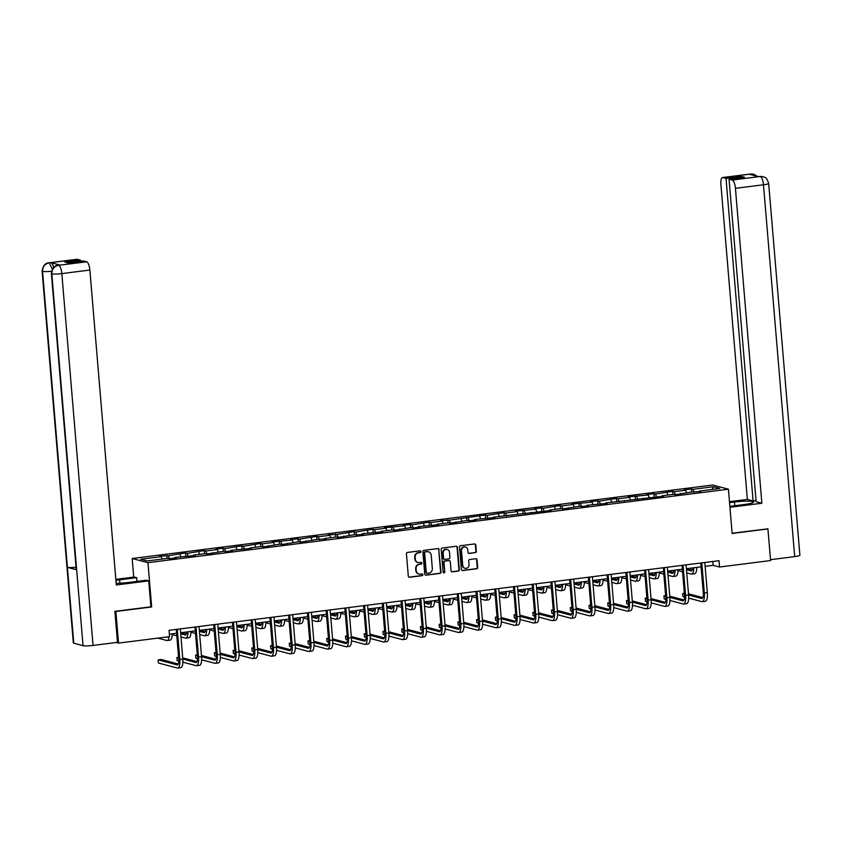 <?xml version="1.0" encoding="UTF-8"?>
<svg xmlns="http://www.w3.org/2000/svg" width="842" height="842" viewBox="0 0 842 842"><rect width="100%" height="100%" fill="white"/><g stroke="black" fill="none" stroke-linecap="round" stroke-linejoin="round"><path stroke-width="1.26" d="M420.926 551.615A0.874 0.821 104.8 0 0 420.032 550.847L407.507 552.426A1.252 1.179 104.8 0 0 406.433 553.826L408.307 576.17A1.252 1.179 104.8 0 0 409.591 577.265L422.116 575.675A0.874 0.821 104.8 0 0 422.263 573.96A0.874 0.821 104.8 0 0 421.968 573.939L420.347 574.139A4.021 3.768 104.8 0 1 416.243 570.644L416.085 568.782A4.021 3.768 104.8 0 1 419.526 564.329L421.147 564.129A0.874 0.821 104.8 0 0 421.295 562.414A0.874 0.821 104.8 0 0 421 562.393L419.379 562.593A4.021 3.768 104.8 0 1 415.274 559.099L415.117 557.236A4.021 3.768 104.8 0 1 418.558 552.784L420.179 552.584A0.874 0.821 104.8 0 0 420.926 551.615M417.811 562.445A4.021 3.768 104.8 0 1 414.843 558.983L414.696 557.13A4.021 3.768 104.8 0 1 418.127 552.678L419.748 552.468A0.874 0.821 104.8 0 0 420.105 550.836M408.959 577.149A1.252 1.179 104.8 0 0 409.17 577.149L421.684 575.56A0.874 0.821 104.8 0 0 422.042 573.928M418.779 573.991A4.021 3.768 104.8 0 1 415.822 570.529L415.664 568.676A4.021 3.768 104.8 0 1 419.095 564.224L420.716 564.014A0.874 0.821 104.8 0 0 421.074 562.382M475.246 552.699A1.252 1.179 104.8 0 0 476.33 551.31L475.804 545.037A1.252 1.179 104.8 0 0 474.52 543.953L460.606 545.711A1.252 1.179 104.8 0 0 459.532 547.1L461.405 569.445A1.252 1.179 104.8 0 0 462.69 570.539L476.604 568.782A1.252 1.179 104.8 0 0 477.677 567.382L477.035 559.814A1.252 1.179 104.8 0 0 475.751 558.72L469.804 559.477A1.252 1.179 104.8 0 0 468.731 560.867L469.047 564.624A3.357 3.147 104.8 0 1 465.037 568.266A3.357 3.147 104.8 0 1 462.742 565.424L461.5 550.71A3.357 3.147 104.8 0 1 465.51 547.058A3.357 3.147 104.8 0 1 467.805 549.91L468.015 552.363A1.252 1.179 104.8 0 0 469.299 553.457L474.825 552.584A1.252 1.179 104.8 0 0 475.898 551.194L475.372 544.932A1.252 1.179 104.8 0 0 474.72 543.943M732.14 533.47L767.925 528.934L770.588 560.551L719.552 567.013L719.015 560.688L169.042 630.321L169.579 636.636L118.543 643.099L115.891 611.481L151.665 606.956L147.95 562.688L728.425 489.202L732.14 533.47M439.145 549.679A1.252 1.179 104.8 0 0 437.861 548.584L423.947 550.352A1.252 1.179 104.8 0 0 422.873 551.742L424.757 574.086A1.252 1.179 104.8 0 0 426.031 575.181L439.945 573.413A1.252 1.179 104.8 0 0 441.019 572.023L438.714 549.563A1.252 1.179 104.8 0 0 438.061 548.584M442.282 548.026L456.185 546.269A1.252 1.179 104.8 0 1 457.469 547.363L459.343 569.708A1.252 1.179 104.8 0 1 458.269 571.097L452.322 571.855A1.252 1.179 104.8 0 1 451.038 570.76L450.281 561.698A1.252 1.179 104.8 0 0 448.997 560.604L445.039 561.109A1.252 1.179 104.8 0 0 443.966 562.498L444.765 571.928A0.874 0.821 104.8 0 1 443.713 572.886A0.874 0.821 104.8 0 1 443.113 572.139L441.208 549.416A1.252 1.179 104.8 0 1 442.282 548.026M147.95 562.688L132.162 558.509L712.637 485.024L728.425 489.202M691.608 492.044L691.356 488.928L684.146 489.833L685.704 490.255L674.179 491.707L672.621 491.296L655.444 494.086L653.887 493.665L646.677 494.58L648.235 494.991L627.953 496.948L629.511 497.359L617.975 498.822L616.418 498.411L599.241 501.19L597.683 500.779L590.484 501.695L592.042 502.106L571.75 504.063L573.307 504.474L561.782 505.937L560.225 505.526L543.048 508.305L541.49 507.894L534.281 508.81L535.838 509.221L515.557 511.178L517.114 511.589L505.579 513.052L504.021 512.641L486.844 515.42L485.287 515.009L449.386 520.167L440.619 520.661L442.176 521.082L430.651 522.535L429.094 522.124L411.917 524.913L410.359 524.492L403.16 525.408L404.718 525.818L384.426 527.776L385.983 528.197L374.448 529.65L372.89 529.239L355.724 532.028L354.166 531.607L336.989 534.396L328.222 534.891L329.78 535.312L318.255 536.764L316.697 536.354L299.52 539.143L297.963 538.722L290.764 539.638L292.321 540.048L272.029 542.006L273.587 542.427L262.051 543.879L260.494 543.469L243.327 546.258L241.77 545.837L224.593 548.626L223.035 548.216L215.826 549.121L217.383 549.531L205.858 550.994L204.301 550.584L187.124 553.362L185.566 552.952L168.389 555.741L159.633 556.236L161.19 556.646L140.772 559.235L147.266 560.951L167.674 558.372L169.231 558.783L176.441 557.867L174.883 557.457L174.704 558.088M691.356 488.928L692.913 489.339L713.321 486.75L719.815 488.465L699.397 491.054L700.954 491.465L692.198 491.97L675.021 494.749L673.463 494.338L661.928 495.801L663.496 496.212L605.735 502.916L607.293 503.327L587 505.284L588.558 505.695L581.359 506.61L579.801 506.2L562.624 508.978L561.067 508.568L549.531 510.031L551.1 510.441L493.338 517.146L494.896 517.556L474.604 519.514L476.162 519.924L468.962 520.84L467.405 520.419L450.228 523.208L448.67 522.798L437.135 524.25L438.703 524.671L418.411 526.629L419.969 527.039L412.759 527.955L411.201 527.534L394.024 530.323L392.467 529.913L380.942 531.365L382.5 531.786L362.207 533.744L363.765 534.154L356.566 535.07L355.008 534.649L337.831 537.438L336.274 537.028L324.738 538.48L326.307 538.901L317.539 539.396L300.362 542.185L298.805 541.764L281.628 544.553L280.07 544.143L262.893 546.921L261.336 546.511L249.811 547.974L251.369 548.384L231.076 550.342L232.634 550.752L225.435 551.668L223.877 551.257L206.7 554.036L205.143 553.626L193.618 555.088L195.176 555.499L174.883 557.457M686.64 492.665L685.704 490.255M675.337 494.707L674.179 491.707M680.662 493.423L680.494 494.054M667.906 495.043L666.969 492.623M656.602 497.085L655.444 494.086M661.928 495.801L661.759 496.433M649.171 497.412L648.235 494.991M637.868 499.453L636.71 496.454M643.204 498.169L643.025 498.801M630.447 499.78L629.511 497.359M619.144 501.821L617.975 498.822M624.469 500.537L624.29 501.169M611.713 502.158L610.776 499.738M600.409 504.2L599.241 501.19M605.735 502.916L605.556 503.548M592.978 504.526L592.042 502.106M581.675 506.568L580.517 503.569M587 505.284L586.821 505.916M574.244 506.895L573.307 504.474M562.94 508.936L561.782 505.937M568.266 507.652L568.097 508.284M555.51 509.273L554.573 506.852M544.206 511.315L543.048 508.305M549.531 510.031L549.363 510.662M536.775 511.641L535.838 509.221M525.471 513.683L524.313 510.684M530.807 512.399L530.628 513.031M518.051 514.009L517.114 511.589M506.747 516.051L505.579 513.052M512.073 514.767L511.894 515.399M499.317 516.388L498.38 513.967M488.013 518.43L486.844 515.42M493.338 517.146L493.159 517.777M480.582 518.756L479.645 516.335M469.278 520.798L468.12 517.798M474.604 519.514L474.425 520.145M461.848 521.124L460.911 518.704M450.544 523.166L449.386 520.167M455.869 521.882L455.701 522.514M443.113 523.503L442.176 521.082M431.809 525.534L430.651 522.535M437.135 524.25L436.966 524.882M424.379 525.871L423.442 523.45M413.075 527.913L411.917 524.913M418.411 526.629L418.232 527.26M405.655 528.239L404.718 525.818M394.351 530.281L393.182 527.281M399.676 528.997L399.497 529.629M386.92 530.618L385.983 528.197M375.616 532.649L374.448 529.65M380.942 531.365L380.763 531.997M368.186 532.986L367.249 530.565M356.882 535.028L355.724 532.028M362.207 533.744L362.028 534.375M349.451 535.354L348.514 532.933M338.147 537.396L336.989 534.396M343.473 536.112L343.304 536.743M330.717 537.722L329.78 535.312M319.413 539.764L318.255 536.764M324.738 538.48L324.57 539.112M311.982 540.101L311.045 537.68M300.678 542.143L299.52 539.143M306.014 540.859L305.835 541.49M293.258 542.469L292.321 540.048M281.954 544.511L280.786 541.511M287.28 543.227L287.101 543.858M274.524 544.837L273.587 542.427M263.22 546.879L262.051 543.879M268.545 545.595L268.366 546.226M255.789 547.216L254.852 544.795M244.485 549.258L243.327 546.258M249.811 547.974L249.632 548.605M237.055 549.584L236.118 547.163M225.751 551.626L224.593 548.626M231.076 550.342L230.908 550.973M218.32 551.952L217.383 549.531M207.016 553.994L205.858 550.994M212.342 552.71L212.173 553.341M199.586 554.331L198.649 551.91M188.282 556.373L187.124 553.362M193.618 555.088L193.439 555.72M180.862 556.699L179.925 554.278M169.558 558.741L168.389 555.741M162.127 559.067L161.19 556.646M115.249 611.313L115.891 611.481M116.27 642.499L118.543 643.099M767.925 528.934L767.294 528.765M133.72 577.096L132.162 558.509M705.122 566.34L713.142 565.319L719.552 567.013M169.368 634.163L176.567 633.247M180.598 632.742L195.302 630.879M199.333 630.363L214.036 628.511M218.067 627.995L232.771 626.132M236.802 625.627L251.495 623.764M255.536 623.248L270.229 621.396M274.271 620.88L288.964 619.017M292.995 618.512L307.698 616.649M311.729 616.134L326.433 614.281M330.464 613.765L345.167 611.902M349.198 611.397L363.891 609.534M367.933 609.029L382.626 607.166M386.667 606.65L401.36 604.788M405.391 604.282L420.095 602.419M424.126 601.914L438.829 600.051M442.86 599.536L457.564 597.673M461.595 597.167L476.288 595.305M480.329 594.799L495.022 592.936M499.064 592.421L513.757 590.568M517.788 590.053L532.491 588.19M536.522 587.684L551.226 585.822M555.257 585.306L569.96 583.453M573.991 582.938L588.684 581.075M592.726 580.57L607.419 578.707M611.46 578.191L626.153 576.338M630.184 575.823L644.888 573.96M648.919 573.455L663.622 571.592M667.653 571.076L682.357 569.224M686.388 568.708L701.081 566.845M712.153 489.444L713.321 486.75M694.071 492.338L692.913 489.339M699.397 491.054L699.218 491.686M712.827 561.477L713.142 565.319M167.095 558.446L166.832 555.331M185.829 556.067L185.566 552.952M204.564 553.699L204.301 550.584M223.298 551.331L223.035 548.216M242.022 548.952L241.77 545.837M260.757 546.584L260.494 543.469M279.491 544.216L279.228 541.101M298.226 541.838L297.963 538.722M316.96 539.469L316.697 536.354M335.695 537.101L335.432 533.986M354.419 534.723L354.166 531.607M373.153 532.355L372.89 529.239M391.888 529.986L391.625 526.871M410.622 527.608L410.359 524.492M429.357 525.24L429.094 522.124M448.091 522.871L447.828 519.756M466.815 520.493L466.563 517.388M485.55 518.125L485.287 515.009M504.284 515.757L504.021 512.641M523.019 513.388L522.756 510.273M541.753 511.01L541.49 507.894M560.488 508.642L560.225 505.526M579.212 506.274L578.959 503.158M597.946 503.895L597.683 500.779M616.681 501.527L616.418 498.411M635.415 499.159L635.152 496.043M654.15 496.78L653.887 493.665M672.884 494.412L672.621 491.296M151.665 606.956L150.907 606.745M425.399 575.075A1.252 1.179 104.8 0 0 425.61 575.065L439.513 573.307A1.252 1.179 104.8 0 0 440.587 571.918L438.714 549.563M425.389 551.92A0.874 0.821 104.8 0 0 424.642 552.899L426.284 572.507A0.874 0.821 104.8 0 0 427.189 573.276L428.894 573.055A4.021 3.768 104.8 0 0 432.335 568.613L431.209 555.204A4.021 3.768 104.8 0 0 427.105 551.71L424.968 551.815A0.874 0.821 104.8 0 0 424.21 552.784L424.642 552.899M426.683 573.17A0.874 0.821 104.8 0 1 425.863 572.402L424.21 552.784M428.252 551.742A4.021 3.768 104.8 0 0 426.673 551.594L427.105 551.71M424.968 551.815L426.673 551.594M451.691 571.75A1.252 1.179 104.8 0 0 451.891 571.739L457.848 570.981A1.252 1.179 104.8 0 0 458.922 569.592L457.048 547.247A1.252 1.179 104.8 0 0 456.396 546.258M449.196 560.593A1.252 1.179 104.8 0 0 448.565 560.488L444.618 560.993A1.252 1.179 104.8 0 0 443.545 562.382L444.765 571.928M443.502 572.792A0.874 0.821 104.8 0 0 444.334 571.813M449.491 552.289A3.357 3.147 104.8 0 0 447.197 549.447A3.357 3.147 104.8 0 0 443.176 553.089L443.618 558.278A1.252 1.179 104.8 0 0 444.902 559.362L448.849 558.867A1.252 1.179 104.8 0 0 449.923 557.478L449.491 552.289M446.976 549.394A3.357 3.147 104.8 0 0 442.755 552.973L443.176 553.089M444.26 559.256A1.252 1.179 104.8 0 1 443.187 558.162L442.755 552.973M468.668 553.352A1.252 1.179 104.8 0 0 468.868 553.341L474.825 552.584M465.3 547.016A3.357 3.147 104.8 0 0 461.079 550.594L461.5 550.71M464.826 568.203A3.357 3.147 104.8 0 1 462.311 565.308L461.079 550.594M462.058 570.434A1.252 1.179 104.8 0 0 462.269 570.423L476.172 568.666A1.252 1.179 104.8 0 0 477.246 567.276L476.614 559.698A1.252 1.179 104.8 0 0 475.962 558.709M167.369 636.92A6.399 2.063 82.8 0 1 166.748 637.341A6.399 2.063 82.8 0 1 166.474 637.331L165.727 637.131M157.822 638.131L166.737 640.488A9.588 3.094 -97.2 0 0 167.148 640.52A9.588 3.094 -97.2 0 0 169.084 636.699M167.148 640.52L170.147 640.141A9.588 3.094 -97.2 0 0 172.242 633.794M178.283 664.012L161.159 659.475L158.159 659.854L158.422 663.022L177.399 668.043A9.588 3.094 -97.2 0 0 177.809 668.074A9.588 3.094 -97.2 0 0 179.809 659.402L177.283 629.269M177.809 668.074L180.809 667.695A9.588 3.094 -97.2 0 0 182.809 659.023L180.283 628.89M176.241 629.406L178.736 659.118A6.399 2.063 82.8 0 1 177.409 664.896A6.399 2.063 82.8 0 1 177.136 664.885L158.159 659.854M119.901 583.159L119.617 579.833A14.388 1.768 -4.8 0 0 115.922 580.38M116.164 583.243A14.388 1.768 -4.8 0 0 129.226 582.38L146.276 580.222L148.729 580.875L116.312 584.969L89.862 270.05L61.824 273.597L93.052 645.435L117.491 642.341L114.88 611.355L150.907 606.798L148.729 580.875M119.617 579.833L136.678 577.675L134.215 577.033L115.838 579.359M136.983 581.401L136.678 577.675M77.275 259.294L49.236 262.851A7.673 2.473 82.8 0 0 48.91 262.82L76.948 259.273A7.673 2.473 82.8 0 1 77.275 259.294L80.453 260.136L80.558 261.315M93.052 645.435A7.862 0.968 175.2 0 1 83.042 645.677L76.664 569.792A7.862 0.968 175.2 0 1 76.233 569.518L51.383 273.566A7.862 0.968 175.2 0 0 51.815 273.839C51.857 269.187 54.046 266.356 58.382 265.335L86.663 261.788A7.673 2.473 82.8 0 1 89.862 270.05M76.043 567.245A7.862 0.968 175.2 0 1 67.402 567.34L73.78 643.225L83.042 645.677M73.78 643.225A7.862 0.968 175.2 0 1 73.328 642.951L42.1 271.113A7.862 0.968 175.2 0 0 42.553 271.387C42.605 266.725 44.784 263.893 49.089 262.883L50.962 262.672A7.673 2.473 82.8 0 1 53.614 267.493M51.541 271.261A7.862 0.968 175.2 0 1 42.553 271.387L67.402 567.34L76.664 569.792L51.815 273.839A7.862 0.968 175.2 0 0 61.824 273.597A7.673 2.473 -97.2 0 0 58.624 265.335M80.453 260.136L64.96 262.104L67.991 262.904L83.484 260.946L86.663 261.788M60.14 265.104L59.814 265.072A7.673 2.473 82.8 0 1 60.14 265.104L50.962 262.672M52.299 269.24L49.341 262.872M729.867 506.337L744.044 504.547A14.388 1.768 -4.8 0 0 753.579 502.074A14.388 1.768 -4.8 0 0 734.434 502L729.551 502.621M729.951 507.294L761.873 503.253L756.127 501.727L729.046 179.22L732.224 180.062L760.389 176.473L758.537 176.683L749.359 174.262L750.875 174.02L722.836 177.578A7.673 2.473 -97.2 0 0 722.51 177.546A7.673 2.473 -97.2 0 0 720.91 184.482L747.359 499.411L753.095 500.927L756.032 500.558M729.477 501.674L747.359 499.411M761.873 503.253L735.424 188.324A7.673 2.473 -97.2 0 0 732.224 180.062M760.158 176.483L762.978 176.641C764.652 178.083 765.852 175.368 768.672 183.419L799.9 555.257A7.862 0.968 175.2 0 1 794.69 556.615L770.514 559.677M729.046 179.22L744.538 177.252L741.507 176.452L726.014 178.42L722.836 177.578M726.014 178.42L753.095 500.927M767.662 528.86L732.13 533.218M741.507 176.452L741.602 177.63M762.831 176.599L760.41 176.473M757.358 176.378L753.758 174.199L751.117 174.02M186.829 631.953A6.399 2.063 82.8 0 1 185.482 634.973A6.399 2.063 82.8 0 1 185.208 634.952L180.693 633.763M186.356 634.089L181.051 632.679M172.231 634.615L176.788 635.815M180.956 636.92L185.472 638.12A9.588 3.094 -97.2 0 0 185.882 638.141A9.588 3.094 -97.2 0 0 187.976 631.805M185.882 638.141L188.882 637.762A9.588 3.094 -97.2 0 0 190.976 631.426M205.553 629.584A6.399 2.063 82.8 0 1 204.217 632.605A6.399 2.063 82.8 0 1 203.943 632.584L199.417 631.384M205.09 631.711L199.786 630.311M190.966 632.237L195.512 633.447M199.691 634.552L204.206 635.742A9.588 3.094 -97.2 0 0 204.617 635.773A9.588 3.094 -97.2 0 0 206.711 629.437M204.617 635.773L207.616 635.394A9.588 3.094 -97.2 0 0 209.711 629.058M182.893 662.17L196.133 665.675A9.588 3.094 -97.2 0 0 196.544 665.696A9.588 3.094 -97.2 0 0 198.544 657.034L196.007 626.901M196.544 665.696L199.543 665.317A9.588 3.094 -97.2 0 0 201.543 656.655L199.017 626.522M194.976 627.037L197.47 656.749A6.399 2.063 82.8 0 1 196.144 662.528A6.399 2.063 82.8 0 1 195.87 662.507L182.809 659.054M197.017 661.644L182.714 657.855M178.588 657.276L176.894 657.486L177.157 660.654L178.799 661.086M178.641 657.949L176.894 657.486M201.627 659.791L214.868 663.296A9.588 3.094 -97.2 0 0 215.278 663.328A9.588 3.094 -97.2 0 0 217.278 654.666L214.742 624.532M215.278 663.328L218.278 662.949A9.588 3.094 -97.2 0 0 220.278 654.276L217.741 624.154M213.71 624.659L216.205 654.381A6.399 2.063 82.8 0 1 214.878 660.16A6.399 2.063 82.8 0 1 214.605 660.139L201.543 656.686M215.752 659.265L201.448 655.486M197.323 654.897L195.628 655.118L195.891 658.276L197.533 658.707M197.375 655.581L195.628 655.118M224.288 627.206A6.399 2.063 82.8 0 1 222.941 630.226A6.399 2.063 82.8 0 1 222.677 630.216L218.152 629.016M223.825 629.342L218.52 627.943M209.69 629.869L214.247 631.079M218.415 632.174L222.941 633.373A9.588 3.094 -97.2 0 0 223.351 633.405A9.588 3.094 -97.2 0 0 225.445 627.058M223.351 633.405L226.351 633.026A9.588 3.094 -97.2 0 0 228.445 626.68M243.022 624.838A6.399 2.063 82.8 0 1 241.675 627.858A6.399 2.063 82.8 0 1 241.401 627.837L236.886 626.648M242.559 626.974L237.255 625.564M228.424 627.5L232.981 628.7M237.149 629.805L241.675 631.005A9.588 3.094 -97.2 0 0 242.075 631.037A9.588 3.094 -97.2 0 0 244.169 624.69M242.075 631.037L245.085 630.647A9.588 3.094 -97.2 0 0 247.18 624.311M261.757 622.47A6.399 2.063 82.8 0 1 260.41 625.49A6.399 2.063 82.8 0 1 260.136 625.469L255.621 624.269M261.294 624.596L255.989 623.196M247.159 625.122L251.716 626.332M255.884 627.437L260.41 628.627A9.588 3.094 -97.2 0 0 260.81 628.658A9.588 3.094 -97.2 0 0 262.904 622.322M260.81 628.658L263.82 628.279A9.588 3.094 -97.2 0 0 265.914 621.943M220.362 657.423L233.602 660.928A9.588 3.094 -97.2 0 0 234.013 660.959A9.588 3.094 -97.2 0 0 236.002 652.287L233.476 622.164M234.013 660.959L237.012 660.581A9.588 3.094 -97.2 0 0 239.012 651.908L236.476 621.775M232.445 622.291L234.939 652.003A6.399 2.063 82.8 0 1 233.602 657.781A6.399 2.063 82.8 0 1 233.339 657.77L220.278 654.308L217.278 654.666M234.486 656.897L220.172 653.108M216.047 652.529L214.363 652.75L214.626 655.907L216.268 656.339M216.11 653.203L214.363 652.75M239.086 655.055L252.337 658.56A9.588 3.094 -97.2 0 0 252.737 658.591A9.588 3.094 -97.2 0 0 254.737 649.919L252.211 619.786M252.737 658.591L255.747 658.202A9.588 3.094 -97.2 0 0 257.736 649.54L255.21 619.407M251.179 619.923L253.674 649.635A6.399 2.063 82.8 0 1 252.337 655.413A6.399 2.063 82.8 0 1 252.063 655.392L239.012 651.94L236.002 652.287M253.221 654.529L238.907 650.74M234.781 650.161L233.097 650.371L233.36 653.539L235.002 653.971M234.844 650.834L233.097 650.371M257.82 652.676L271.071 656.181A9.588 3.094 -97.2 0 0 271.471 656.213A9.588 3.094 -97.2 0 0 273.471 647.551L270.945 617.418M271.471 656.213L274.481 655.834A9.588 3.094 -97.2 0 0 276.471 647.161L273.945 617.039M269.914 617.544L272.408 647.266A6.399 2.063 82.8 0 1 271.071 653.045A6.399 2.063 82.8 0 1 270.798 653.024L257.747 649.571L254.737 649.919M271.955 652.15L257.641 648.372M253.516 647.793L251.821 648.003L252.095 651.161L253.726 651.603M253.568 648.466L251.821 648.003M280.491 620.091A6.399 2.063 82.8 0 1 279.144 623.122A6.399 2.063 82.8 0 1 278.87 623.101L274.355 621.901M280.018 622.227L274.724 620.828M265.893 622.754L270.45 623.964M274.618 625.059L279.134 626.259A9.588 3.094 -97.2 0 0 279.544 626.29A9.588 3.094 -97.2 0 0 281.638 619.944M279.544 626.29L282.544 625.911A9.588 3.094 -97.2 0 0 284.638 619.565M276.555 650.308L289.795 653.813A9.588 3.094 -97.2 0 0 290.206 653.845A9.588 3.094 -97.2 0 0 292.206 645.172L289.68 615.049M290.206 653.845L293.205 653.466A9.588 3.094 -97.2 0 0 295.205 644.793L292.679 614.66M288.638 615.176L291.132 644.888A6.399 2.063 82.8 0 1 289.806 650.677A6.399 2.063 82.8 0 1 289.532 650.656L276.481 647.193L273.471 647.551M290.679 649.782L276.376 645.993M272.25 645.414L270.556 645.635L270.819 648.793L272.461 649.224M272.303 646.098L270.556 645.635M299.226 617.723A6.399 2.063 82.8 0 1 297.879 620.743A6.399 2.063 82.8 0 1 297.605 620.722L293.09 619.533M298.752 619.859L293.448 618.449M284.628 620.386L289.185 621.585M293.353 622.691L297.868 623.89A9.588 3.094 -97.2 0 0 298.278 623.922A9.588 3.094 -97.2 0 0 300.373 617.575M298.278 623.922L301.278 623.533A9.588 3.094 -97.2 0 0 303.373 617.197M295.289 647.94L308.53 651.445A9.588 3.094 -97.2 0 0 308.94 651.476A9.588 3.094 -97.2 0 0 310.94 642.804L308.404 612.671M308.94 651.476L311.94 651.087A9.588 3.094 -97.2 0 0 313.94 642.425L311.414 612.292M307.372 612.808L309.867 642.52A6.399 2.063 82.8 0 1 308.54 648.298A6.399 2.063 82.8 0 1 308.267 648.277L295.205 644.825L292.206 645.172M309.414 647.414L295.11 643.625M290.985 643.046L289.29 643.256L289.553 646.424L291.195 646.856M291.037 643.72L289.29 643.256M317.95 615.355A6.399 2.063 82.8 0 1 316.613 618.375A6.399 2.063 82.8 0 1 316.339 618.354L311.814 617.154M317.487 617.481L312.182 616.081M303.362 618.007L307.909 619.217M312.087 620.322L316.603 621.512A9.588 3.094 -97.2 0 0 317.013 621.543A9.588 3.094 -97.2 0 0 319.107 615.207M317.013 621.543L320.013 621.164A9.588 3.094 -97.2 0 0 322.107 614.828M314.024 645.561L327.264 649.066A9.588 3.094 -97.2 0 0 327.675 649.098A9.588 3.094 -97.2 0 0 329.675 640.436L327.138 610.303M327.675 649.098L330.674 648.719A9.588 3.094 -97.2 0 0 332.674 640.057L330.138 609.924M326.107 610.429L328.601 640.152A6.399 2.063 82.8 0 1 327.275 645.93A6.399 2.063 82.8 0 1 327.001 645.909L313.94 642.457L310.94 642.804M328.148 645.035L313.845 641.257M309.719 640.678L308.025 640.888L308.288 644.046L309.93 644.488M309.772 641.351L308.025 640.888M336.684 612.976A6.399 2.063 82.8 0 1 335.337 616.007A6.399 2.063 82.8 0 1 335.074 615.986L330.548 614.786M336.221 615.113L330.917 613.713M322.086 615.639L326.643 616.849M330.811 617.944L335.337 619.144A9.588 3.094 -97.2 0 0 335.748 619.175A9.588 3.094 -97.2 0 0 337.842 612.829M335.748 619.175L338.747 618.796A9.588 3.094 -97.2 0 0 340.842 612.45M332.758 643.193L345.999 646.698A9.588 3.094 -97.2 0 0 346.409 646.73A9.588 3.094 -97.2 0 0 348.399 638.057L345.873 607.935M346.409 646.73L349.409 646.351A9.588 3.094 -97.2 0 0 351.409 637.678L348.872 607.556M344.841 608.061L347.336 637.773A6.399 2.063 82.8 0 1 345.999 643.562A6.399 2.063 82.8 0 1 345.736 643.541L332.674 640.078L329.675 640.436M346.883 642.667L332.569 638.878M328.443 638.299L326.759 638.52L327.022 641.678L328.664 642.109M328.506 638.983L326.759 638.52M355.419 610.608A6.399 2.063 82.8 0 1 354.072 613.629A6.399 2.063 82.8 0 1 353.798 613.607L349.283 612.418M354.956 612.744L349.651 611.334M340.821 613.271L345.378 614.471M349.546 615.576L354.072 616.776A9.588 3.094 -97.2 0 0 354.471 616.807A9.588 3.094 -97.2 0 0 356.566 610.461M354.471 616.807L357.482 616.428A9.588 3.094 -97.2 0 0 359.576 610.082M351.482 640.825L364.733 644.33A9.588 3.094 -97.2 0 0 365.133 644.362A9.588 3.094 -97.2 0 0 367.133 635.689L364.607 605.556M365.133 644.362L368.143 643.972A9.588 3.094 -97.2 0 0 370.133 635.31L367.607 605.177M363.576 605.693L366.07 635.405A6.399 2.063 82.8 0 1 364.733 641.183A6.399 2.063 82.8 0 1 364.46 641.162L351.409 637.71M365.617 640.299L351.303 636.51M347.178 635.931L345.494 636.142L345.757 639.31L347.399 639.741M347.241 636.605L345.494 636.142M374.153 608.24A6.399 2.063 82.8 0 1 372.806 611.26A6.399 2.063 82.8 0 1 372.532 611.239L368.017 610.04M373.69 610.366L368.386 608.966M359.555 610.892L364.112 612.102M368.28 613.208L372.806 614.397A9.588 3.094 -97.2 0 0 373.206 614.428A9.588 3.094 -97.2 0 0 375.3 608.092M373.206 614.428L376.216 614.05A9.588 3.094 -97.2 0 0 378.311 607.713M370.217 638.447L383.468 641.951A9.588 3.094 -97.2 0 0 383.868 641.983A9.588 3.094 -97.2 0 0 385.868 633.321L383.342 603.188M383.868 641.983L386.878 641.604A9.588 3.094 -97.2 0 0 388.867 632.942L386.341 602.809M382.31 603.314L384.805 633.037A6.399 2.063 82.8 0 1 383.468 638.815A6.399 2.063 82.8 0 1 383.194 638.794L370.143 635.342M384.352 637.92L370.038 634.142M365.912 633.563L364.218 633.773L364.491 636.931L366.123 637.373M365.965 634.236L364.218 633.773M392.888 605.861A6.399 2.063 82.8 0 1 391.541 608.892A6.399 2.063 82.8 0 1 391.267 608.871L386.752 607.671M392.414 607.998L387.12 606.598M378.29 608.524L382.847 609.734M387.015 610.839L391.53 612.029A9.588 3.094 -97.2 0 0 391.94 612.06A9.588 3.094 -97.2 0 0 394.035 605.724M391.94 612.06L394.94 611.681A9.588 3.094 -97.2 0 0 397.035 605.335M388.951 636.078L402.192 639.583A9.588 3.094 -97.2 0 0 402.602 639.615A9.588 3.094 -97.2 0 0 404.602 630.942L402.076 600.82M402.602 639.615L405.602 639.236A9.588 3.094 -97.2 0 0 407.602 630.563L405.076 600.441M401.034 600.946L403.528 630.669A6.399 2.063 82.8 0 1 402.202 636.447A6.399 2.063 82.8 0 1 401.929 636.426L388.878 632.963M403.076 635.552L388.772 631.763M384.647 631.184L382.952 631.405L383.215 634.563L384.857 634.994M384.699 631.868L382.952 631.405M411.622 603.493A6.399 2.063 82.8 0 1 410.275 606.514A6.399 2.063 82.8 0 1 410.001 606.493L405.486 605.303M411.149 605.63L405.844 604.219M397.024 606.156L401.581 607.356M405.749 608.461L410.264 609.661A9.588 3.094 -97.2 0 0 410.675 609.692A9.588 3.094 -97.2 0 0 412.769 603.346M410.675 609.692L413.675 609.313A9.588 3.094 -97.2 0 0 415.769 602.967M407.686 633.71L420.926 637.215A9.588 3.094 -97.2 0 0 421.337 637.247A9.588 3.094 -97.2 0 0 423.337 628.574L420.8 598.441M421.337 637.247L424.336 636.868A9.588 3.094 -97.2 0 0 426.336 628.195L423.81 598.062M419.769 598.578L422.263 628.29A6.399 2.063 82.8 0 1 420.937 634.068A6.399 2.063 82.8 0 1 420.663 634.047L407.602 630.595M421.81 633.184L407.507 629.395M403.381 628.816L401.687 629.027L401.95 632.195L403.592 632.626M403.434 629.49L401.687 629.027M430.346 601.125A6.399 2.063 82.8 0 1 429.01 604.146A6.399 2.063 82.8 0 1 428.736 604.124L424.21 602.925M429.883 603.251L424.578 601.851M415.759 603.788L420.305 604.988M424.484 606.093L428.999 607.293A9.588 3.094 -97.2 0 0 429.409 607.314A9.588 3.094 -97.2 0 0 431.504 600.977M429.409 607.314L432.409 606.935A9.588 3.094 -97.2 0 0 434.504 600.599M426.42 631.342L439.661 634.836A9.588 3.094 -97.2 0 0 440.071 634.868A9.588 3.094 -97.2 0 0 442.071 626.206L439.535 596.073M440.071 634.868L443.071 634.489A9.588 3.094 -97.2 0 0 445.071 625.827L442.534 595.694M438.503 596.199L440.998 625.922A6.399 2.063 82.8 0 1 439.671 631.7A6.399 2.063 82.8 0 1 439.398 631.679L426.336 628.227M440.545 630.805L426.241 627.027M422.116 626.448L420.421 626.659L420.684 629.816L422.326 630.258M422.168 627.122L420.421 626.659M449.081 598.746A6.399 2.063 82.8 0 1 447.733 601.777A6.399 2.063 82.8 0 1 447.47 601.756L442.945 600.557M448.618 600.883L443.313 599.483M434.483 601.409L439.04 602.619M443.208 603.725L447.733 604.914A9.588 3.094 -97.2 0 0 448.144 604.945A9.588 3.094 -97.2 0 0 450.238 598.609M448.144 604.945L451.144 604.567A9.588 3.094 -97.2 0 0 453.238 598.22M445.155 628.963L458.395 632.468A9.588 3.094 -97.2 0 0 458.806 632.5A9.588 3.094 -97.2 0 0 460.795 623.827L458.269 593.705M458.806 632.5L461.805 632.121A9.588 3.094 -97.2 0 0 463.805 623.448L461.269 593.326M457.238 593.831L459.732 623.554A6.399 2.063 82.8 0 1 458.395 629.332A6.399 2.063 82.8 0 1 458.132 629.311L445.071 625.848M459.279 628.437L444.965 624.648M440.84 624.069L439.156 624.29L439.419 627.448L441.061 627.879M440.903 624.753L439.156 624.29M467.815 596.378A6.399 2.063 82.8 0 1 466.468 599.399A6.399 2.063 82.8 0 1 466.194 599.378L461.679 598.188M467.352 598.515L462.048 597.104M453.217 599.041L457.774 600.241M461.942 601.346L466.468 602.546A9.588 3.094 -97.2 0 0 466.868 602.577A9.588 3.094 -97.2 0 0 468.962 596.231M466.868 602.577L469.878 602.198A9.588 3.094 -97.2 0 0 471.973 595.852M463.879 626.595L477.13 630.1A9.588 3.094 -97.2 0 0 477.53 630.132A9.588 3.094 -97.2 0 0 479.53 621.459L477.004 591.326M477.53 630.132L480.54 629.753A9.588 3.094 -97.2 0 0 482.529 621.08L480.003 590.947M475.972 591.463L478.466 621.175A6.399 2.063 82.8 0 1 477.13 626.953A6.399 2.063 82.8 0 1 476.856 626.932L463.805 623.48M478.014 626.069L463.7 622.28M459.574 621.701L457.89 621.912L458.153 625.08L459.795 625.511M459.637 622.375L457.89 621.912M486.55 594.01A6.399 2.063 82.8 0 1 485.202 597.031A6.399 2.063 82.8 0 1 484.929 597.01L480.414 595.82M486.087 596.136L480.782 594.736M471.952 596.673L476.509 597.873M480.677 598.978L485.202 600.178A9.588 3.094 -97.2 0 0 485.602 600.199A9.588 3.094 -97.2 0 0 487.697 593.863M485.602 600.199L488.613 599.82A9.588 3.094 -97.2 0 0 490.707 593.484M482.613 624.227L495.864 627.732A9.588 3.094 -97.2 0 0 496.264 627.753A9.588 3.094 -97.2 0 0 498.264 619.091L495.738 588.958M496.264 627.753L499.274 627.374A9.588 3.094 -97.2 0 0 501.264 618.712L498.738 588.579M494.707 589.084L497.201 618.807A6.399 2.063 82.8 0 1 495.864 624.585A6.399 2.063 82.8 0 1 495.591 624.564L482.54 621.112M496.748 623.69L482.434 619.912M478.309 619.333L476.614 619.544L476.888 622.701L478.519 623.143M478.361 620.007L476.614 619.544M505.284 591.631A6.399 2.063 82.8 0 1 503.937 594.663A6.399 2.063 82.8 0 1 503.663 594.641L499.148 593.442M504.811 593.768L499.517 592.368M490.686 594.294L495.243 595.504M499.411 596.61L503.926 597.799A9.588 3.094 -97.2 0 0 504.337 597.831A9.588 3.094 -97.2 0 0 506.431 591.494M504.337 597.831L507.337 597.452A9.588 3.094 -97.2 0 0 509.431 591.116M501.348 621.849L514.588 625.353A9.588 3.094 -97.2 0 0 514.999 625.385A9.588 3.094 -97.2 0 0 516.999 616.712L514.473 586.59M514.999 625.385L517.998 625.006A9.588 3.094 -97.2 0 0 519.998 616.333L517.472 586.211M513.431 586.716L515.925 616.439A6.399 2.063 82.8 0 1 514.599 622.217A6.399 2.063 82.8 0 1 514.325 622.196L501.274 618.744M515.472 621.322L501.169 617.533M497.043 616.954L495.349 617.175L495.612 620.333L497.254 620.764M497.096 617.639L495.349 617.175M524.019 589.263A6.399 2.063 82.8 0 1 522.672 592.284A6.399 2.063 82.8 0 1 522.398 592.263L517.883 591.073M523.545 591.4L518.24 590M509.421 591.926L513.978 593.126M518.146 594.231L522.661 595.431A9.588 3.094 -97.2 0 0 523.071 595.462A9.588 3.094 -97.2 0 0 525.166 589.116M523.071 595.462L526.071 595.083A9.588 3.094 -97.2 0 0 528.166 588.737M520.082 619.48L533.323 622.985A9.588 3.094 -97.2 0 0 533.733 623.017A9.588 3.094 -97.2 0 0 535.733 614.344L533.197 584.211M533.733 623.017L536.733 622.638A9.588 3.094 -97.2 0 0 538.733 613.965L536.207 583.832M532.165 584.348L534.659 614.06A6.399 2.063 82.8 0 1 533.333 619.838A6.399 2.063 82.8 0 1 533.06 619.817L519.998 616.365L516.999 616.712M534.207 618.954L519.903 615.165M515.778 614.586L514.083 614.797L514.346 617.965L515.988 618.396M515.83 615.26L514.083 614.797M542.743 586.895A6.399 2.063 82.8 0 1 541.406 589.916A6.399 2.063 82.8 0 1 541.132 589.895L536.607 588.705M542.28 589.032L536.975 587.621M528.155 589.558L532.702 590.758M536.88 591.863L541.395 593.063A9.588 3.094 -97.2 0 0 541.806 593.084A9.588 3.094 -97.2 0 0 543.9 586.748M541.806 593.084L544.806 592.705A9.588 3.094 -97.2 0 0 546.9 586.369M538.817 617.112L552.057 620.617A9.588 3.094 -97.2 0 0 552.468 620.638A9.588 3.094 -97.2 0 0 554.468 611.976L551.931 581.843M552.468 620.638L555.467 620.259A9.588 3.094 -97.2 0 0 557.467 611.597L554.931 581.464M550.9 581.98L553.394 611.692A6.399 2.063 82.8 0 1 552.068 617.47A6.399 2.063 82.8 0 1 551.794 617.449L538.733 613.997L535.733 614.344M552.941 616.586L538.638 612.797M534.512 612.218L532.818 612.429L533.081 615.597L534.723 616.028M534.565 612.892L532.818 612.429M561.477 584.527A6.399 2.063 82.8 0 1 560.13 587.548A6.399 2.063 82.8 0 1 559.867 587.527L555.341 586.327M561.014 586.653L555.709 585.253M546.879 587.179L551.436 588.39M555.604 589.495L560.13 590.684A9.588 3.094 -97.2 0 0 560.54 590.716A9.588 3.094 -97.2 0 0 562.635 584.38M560.54 590.716L563.54 590.337A9.588 3.094 -97.2 0 0 565.635 584.001M557.551 614.734L570.792 618.238A9.588 3.094 -97.2 0 0 571.202 618.27A9.588 3.094 -97.2 0 0 573.192 609.608L570.666 579.475M571.202 618.27L574.202 617.891A9.588 3.094 -97.2 0 0 576.202 609.219L573.665 579.096M569.634 579.601L572.128 609.324A6.399 2.063 82.8 0 1 570.792 615.102A6.399 2.063 82.8 0 1 570.529 615.081L557.467 611.629L554.468 611.976M571.676 614.207L557.362 610.418M553.236 609.84L551.552 610.061L551.815 613.218L553.457 613.65M553.299 610.524L551.552 610.061M580.212 582.148A6.399 2.063 82.8 0 1 578.864 585.169A6.399 2.063 82.8 0 1 578.591 585.158L574.076 583.959M579.749 584.285L574.444 582.885M565.613 584.811L570.171 586.011M574.339 587.116L578.864 588.316A9.588 3.094 -97.2 0 0 579.264 588.347A9.588 3.094 -97.2 0 0 581.359 582.001M579.264 588.347L582.275 587.969A9.588 3.094 -97.2 0 0 584.369 581.622M576.275 612.366L589.526 615.87A9.588 3.094 -97.2 0 0 589.926 615.902A9.588 3.094 -97.2 0 0 591.926 607.229L589.4 577.096M589.926 615.902L592.936 615.523A9.588 3.094 -97.2 0 0 594.926 606.85L592.4 576.717M588.369 577.233L590.863 606.945A6.399 2.063 82.8 0 1 589.526 612.723A6.399 2.063 82.8 0 1 589.253 612.713L576.202 609.25L573.192 609.608M590.41 611.839L576.096 608.05M571.971 607.471L570.287 607.682L570.55 610.85L572.192 611.281M572.034 608.145L570.287 607.682M598.946 579.78A6.399 2.063 82.8 0 1 597.599 582.801A6.399 2.063 82.8 0 1 597.325 582.78L592.81 581.59M598.483 581.917L593.178 580.506M584.348 582.443L588.905 583.643M593.073 584.748L597.599 585.948A9.588 3.094 -97.2 0 0 597.999 585.969A9.588 3.094 -97.2 0 0 600.093 579.633M597.999 585.969L601.009 585.59A9.588 3.094 -97.2 0 0 603.104 579.254M595.01 609.997L608.261 613.502A9.588 3.094 -97.2 0 0 608.661 613.523A9.588 3.094 -97.2 0 0 610.661 604.861L608.135 574.728M608.661 613.523L611.671 613.144A9.588 3.094 -97.2 0 0 613.66 604.482L611.134 574.349M607.103 574.865L609.597 604.577A6.399 2.063 82.8 0 1 608.261 610.355A6.399 2.063 82.8 0 1 607.987 610.334L594.936 606.882L591.926 607.229M609.145 609.471L594.831 605.682M590.705 605.103L589.011 605.314L589.284 608.482L590.916 608.913M590.758 605.777L589.011 605.314M617.681 577.412A6.399 2.063 82.8 0 1 616.333 580.433A6.399 2.063 82.8 0 1 616.06 580.412L611.545 579.212M617.207 579.538L611.913 578.138M603.082 580.064L607.64 581.275M611.808 582.38L616.323 583.569A9.588 3.094 -97.2 0 0 616.733 583.601A9.588 3.094 -97.2 0 0 618.828 577.265M616.733 583.601L619.733 583.222A9.588 3.094 -97.2 0 0 621.828 576.886M613.744 607.619L626.985 611.124A9.588 3.094 -97.2 0 0 627.395 611.155A9.588 3.094 -97.2 0 0 629.395 602.493L626.869 572.36M627.395 611.155L630.395 610.776A9.588 3.094 -97.2 0 0 632.395 602.104L629.869 571.981M625.827 572.486L628.321 602.209A6.399 2.063 82.8 0 1 626.995 607.987A6.399 2.063 82.8 0 1 626.722 607.966L613.671 604.514L610.661 604.861M627.869 607.093L613.565 603.314M609.44 602.735L607.745 602.946L608.008 606.103L609.65 606.535M609.492 603.409L607.745 602.946M636.415 575.033A6.399 2.063 82.8 0 1 635.068 578.054A6.399 2.063 82.8 0 1 634.794 578.044L630.279 576.844M635.942 577.17L630.637 575.77M621.817 577.696L626.374 578.907M630.542 580.001L635.057 581.201A9.588 3.094 -97.2 0 0 635.468 581.233A9.588 3.094 -97.2 0 0 637.562 574.886M635.468 581.233L638.468 580.854A9.588 3.094 -97.2 0 0 640.562 574.507M632.479 605.251L645.719 608.755A9.588 3.094 -97.2 0 0 646.13 608.787A9.588 3.094 -97.2 0 0 648.129 600.114L645.593 569.992M646.13 608.787L649.129 608.408A9.588 3.094 -97.2 0 0 651.129 599.736L648.603 569.602M644.562 570.118L647.056 599.83A6.399 2.063 82.8 0 1 645.73 605.608A6.399 2.063 82.8 0 1 645.456 605.598L632.395 602.135M646.603 604.724L632.3 600.935M628.174 600.357L626.48 600.578L626.743 603.735L628.385 604.167M628.227 601.03L626.48 600.578M655.139 572.665A6.399 2.063 82.8 0 1 653.802 575.686A6.399 2.063 82.8 0 1 653.529 575.665L649.003 574.476M654.676 574.802L649.371 573.391M640.552 575.328L645.098 576.528M649.277 577.633L653.792 578.833A9.588 3.094 -97.2 0 0 654.202 578.864A9.588 3.094 -97.2 0 0 656.297 572.518M654.202 578.864L657.202 578.475A9.588 3.094 -97.2 0 0 659.297 572.139M651.213 602.883L664.454 606.387A9.588 3.094 -97.2 0 0 664.864 606.419A9.588 3.094 -97.2 0 0 666.864 597.746L664.327 567.613M664.864 606.419L667.864 606.029A9.588 3.094 -97.2 0 0 669.864 597.367L667.327 567.234M663.296 567.75L665.79 597.462A6.399 2.063 82.8 0 1 664.464 603.24A6.399 2.063 82.8 0 1 664.191 603.219L651.129 599.767M665.338 602.356L651.034 598.567M646.909 597.988L645.214 598.199L645.477 601.367L647.119 601.798M646.961 598.662L645.214 598.199M673.874 570.297A6.399 2.063 82.8 0 1 672.526 573.318A6.399 2.063 82.8 0 1 672.263 573.297L667.738 572.097M673.411 572.423L668.106 571.023M659.275 572.949L663.833 574.16M668.001 575.265L672.526 576.454A9.588 3.094 -97.2 0 0 672.937 576.486A9.588 3.094 -97.2 0 0 675.031 570.15M672.937 576.486L675.937 576.107A9.588 3.094 -97.2 0 0 678.031 569.771M669.948 600.504L683.188 604.009A9.588 3.094 -97.2 0 0 683.599 604.04A9.588 3.094 -97.2 0 0 685.588 595.378L683.062 565.245M683.599 604.04L686.598 603.661A9.588 3.094 -97.2 0 0 688.598 594.989L686.062 564.866M682.031 565.371L684.525 595.094A6.399 2.063 82.8 0 1 683.188 600.872A6.399 2.063 82.8 0 1 682.925 600.851L669.864 597.399M684.072 599.978L669.758 596.199M665.633 595.62L663.949 595.831L664.212 598.988L665.854 599.43M665.696 596.294L663.949 595.831M692.608 567.918A6.399 2.063 82.8 0 1 691.261 570.95A6.399 2.063 82.8 0 1 690.987 570.929L686.472 569.729M692.145 570.055L686.84 568.655M678.01 570.581L682.567 571.792M686.735 572.886L691.261 574.086A9.588 3.094 -97.2 0 0 691.661 574.118A9.588 3.094 -97.2 0 0 693.755 567.771M691.661 574.118L694.671 573.739A9.588 3.094 -97.2 0 0 696.766 567.392M688.672 598.136L701.923 601.641A9.588 3.094 -97.2 0 0 702.323 601.672A9.588 3.094 -97.2 0 0 704.322 593L701.796 562.877M702.323 601.672L705.333 601.293A9.588 3.094 -97.2 0 0 707.322 592.621L704.796 562.488M700.765 563.003L703.259 592.715A6.399 2.063 82.8 0 1 701.923 598.504A6.399 2.063 82.8 0 1 701.649 598.483L688.598 595.02M702.807 597.609L688.493 593.821M684.367 593.242L682.683 593.463L682.946 596.62L684.588 597.052M684.43 593.926L682.683 593.463M166.474 637.331L167.011 637.257M179.809 659.402L182.809 659.023M177.136 664.885L177.673 664.812M794.69 556.615L763.462 184.777L735.424 188.324M734.75 505.726L734.434 502M768.672 183.419A7.862 0.968 175.2 0 1 763.462 184.777A7.673 2.473 -97.2 0 0 760.263 176.504M722.51 177.546L750.548 173.999A7.673 2.473 82.8 0 1 750.875 174.02M752.074 174.978L750.98 174.052M185.208 634.952L185.735 634.889M203.943 632.584L204.469 632.521M198.544 657.034L201.543 656.655M195.87 662.507L196.397 662.443M214.605 660.139L215.131 660.075M222.677 630.216L223.204 630.142M241.401 627.837L241.938 627.774M260.136 625.469L260.673 625.406M233.339 657.77L233.865 657.697M252.063 655.392L252.6 655.329M270.798 653.024L271.334 652.96M278.87 623.101L279.407 623.027M289.532 650.656L290.069 650.582M297.605 620.722L298.131 620.659M308.267 648.277L308.793 648.214M316.339 618.354L316.866 618.291M327.001 645.909L327.527 645.846M335.074 615.986L335.6 615.912M348.399 638.057L351.409 637.678M345.736 643.541L346.262 643.467M353.798 613.607L354.335 613.544M367.133 635.689L370.133 635.31M364.46 641.162L364.996 641.099M372.532 611.239L373.069 611.176M385.868 633.321L388.867 632.942M383.194 638.794L383.731 638.731M391.267 608.871L391.804 608.798M404.602 630.942L407.602 630.563M401.929 636.426L402.465 636.352M410.001 606.493L410.528 606.429M423.337 628.574L426.336 628.195M420.663 634.047L421.189 633.984M428.736 604.124L429.262 604.061M442.071 626.206L445.071 625.827M439.398 631.679L439.924 631.616M447.47 601.756L447.997 601.683M460.795 623.827L463.805 623.448M458.132 629.311L458.658 629.237M466.194 599.378L466.731 599.315M479.53 621.459L482.529 621.08M476.856 626.932L477.393 626.869M484.929 597.01L485.466 596.946M498.264 619.091L501.264 618.712M495.591 624.564L496.127 624.501M503.663 594.641L504.2 594.568M514.325 622.196L514.862 622.122M522.398 592.263L522.924 592.2M533.06 619.817L533.586 619.754M541.132 589.895L541.659 589.832M551.794 617.449L552.32 617.386M559.867 587.527L560.393 587.453M570.529 615.081L571.055 615.007M578.591 585.158L579.128 585.085M589.253 612.713L589.789 612.639M597.325 582.78L597.862 582.717M607.987 610.334L608.524 610.271M616.06 580.412L616.597 580.348M629.395 602.493L632.395 602.104M626.722 607.966L627.258 607.903M634.794 578.044L635.321 577.97M648.129 600.114L651.129 599.736M645.456 605.598L645.982 605.524M653.529 575.665L654.055 575.602M666.864 597.746L669.864 597.367M664.191 603.219L664.717 603.156M672.263 573.297L672.79 573.234M685.588 595.378L688.598 594.989M682.925 600.851L683.451 600.788M690.987 570.929L691.524 570.855M704.322 593L707.322 592.621M701.649 598.483L702.186 598.409M48.91 262.82C45.3 262.967 43.037 265.735 42.1 271.113M58.193 265.283C54.635 265.388 52.362 268.145 51.383 273.566M759.831 176.462L758.368 176.641M750.548 173.999L753.611 174.157"/></g></svg>
